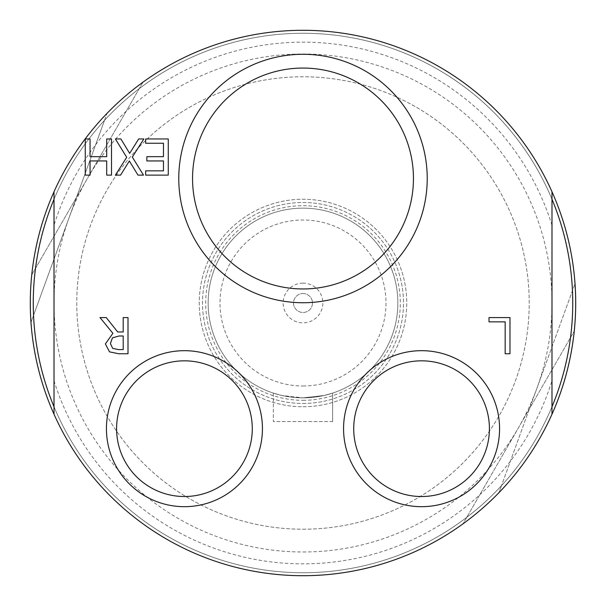 <?xml version="1.0" encoding="UTF-8"?>
<svg xmlns="http://www.w3.org/2000/svg" width="606" height="606" viewBox="0 0 606 606"><rect width="100%" height="100%" fill="white"/><g stroke="black" fill="none" stroke-linecap="round" stroke-linejoin="round"><path stroke-width="0.45" stroke-dasharray="3.03 2.27" d="M85.257 138.963L90.059 138.963L90.059 156.666L106.701 156.666L106.701 138.963L111.512 138.963L111.512 175.126L106.701 175.126L106.701 160.946L90.059 160.946L90.059 175.126L85.257 175.126L85.257 138.963M115.382 138.963L120.889 138.963L129.676 153.386L138.645 138.963L143.834 138.963L132.32 157.075L143.486 175.126L137.971 175.126L129.358 160.976L120.564 175.126L115.382 175.126L126.692 157.31L115.382 138.963M168.271 138.963L168.271 175.126L145.652 175.126L145.652 170.847L163.469 170.847L163.469 160.946L146.849 160.946L146.849 156.666L163.469 156.666L163.469 143.243L145.652 143.243L145.652 138.963L168.271 138.963M489.019 317.589L509.972 317.589L509.972 353.752L505.162 353.752L505.162 321.862L489.019 321.862L489.019 317.589M110.398 343.549L112.686 348.359L118.428 349.586L123.2 349.586L123.2 335.989L118.981 335.989L112.451 337.868L110.398 343.549M100.02 317.589L106.262 317.589L117.693 331.974L123.2 331.974L123.2 317.589L128.01 317.589L128.01 353.752L118.693 353.752L109.489 351.844L105.383 343.935L112.89 333.323L100.02 317.589M551.99 191.776A272.7 272.7 0 0 0 54.01 191.776A272.7 272.7 0 0 1 551.99 191.776L551.99 414.224A272.7 272.7 0 0 1 303 575.7A272.7 272.7 0 0 0 551.99 414.224A272.7 272.7 0 0 1 54.01 414.224A272.7 272.7 0 0 0 303 575.7A272.7 272.7 0 0 0 539.166 166.65A272.7 272.7 0 0 0 66.834 166.65A272.7 272.7 0 0 0 303 575.7A272.7 272.7 0 0 0 539.166 166.65A272.7 272.7 0 0 0 66.834 166.65A272.7 272.7 0 0 0 303 575.7A272.7 272.7 0 0 0 539.166 166.65A272.7 272.7 0 0 0 66.834 166.65A272.7 272.7 0 0 0 463.014 523.819L574.238 331.171L463.014 523.819A272.7 272.7 0 0 0 439.35 66.834A272.7 272.7 0 0 0 142.986 82.181L31.762 274.829L142.986 82.181A272.7 272.7 0 0 0 303 575.7A272.7 272.7 0 0 1 30.989 322.354L33.55 315.332L30.989 322.354A272.7 272.7 0 0 0 498.927 492.678L501.488 485.648L498.927 492.678A272.7 272.7 0 0 1 54.01 414.224L54.01 191.776A272.7 272.7 0 0 0 54.01 414.224L54.01 191.776L54.01 414.224A272.7 272.7 0 0 0 303 575.7A272.7 272.7 0 0 0 539.166 166.65A272.7 272.7 0 0 0 66.834 166.65A272.7 272.7 0 0 0 303 575.7A272.7 272.7 0 0 0 551.99 191.776L551.99 414.224L551.99 191.776A272.7 272.7 0 0 0 54.01 191.776A272.7 272.7 0 0 1 575.011 283.646L501.488 485.648A269.738 269.738 0 0 0 572.45 290.668L575.011 283.646A272.7 272.7 0 0 0 107.073 113.322L104.512 120.352A269.738 269.738 0 0 0 33.55 315.332L107.073 113.322A272.7 272.7 0 0 1 575.011 283.646M54.01 380.75A260.845 260.845 0 0 0 551.99 380.75M54.01 406.747A269.738 269.738 0 0 0 303 572.738A269.738 269.738 0 0 1 33.55 315.332L104.512 120.352A269.738 269.738 0 0 0 303 572.738A269.738 269.738 0 0 0 501.488 485.648L572.45 290.668A269.738 269.738 0 0 0 104.512 120.352A269.738 269.738 0 0 1 572.45 290.668A269.738 269.738 0 0 1 303 572.738A269.738 269.738 0 0 0 551.99 406.747M551.99 199.253A269.738 269.738 0 0 0 54.01 199.253M192.549 178.505A110.451 110.451 0 0 0 358.222 274.162A110.451 110.451 0 0 0 358.222 82.855A110.451 110.451 0 0 0 192.549 178.505M353.715 428.677A67.849 67.849 0 0 0 455.492 487.436A67.849 67.849 0 0 0 455.492 369.918A67.849 67.849 0 0 0 353.715 428.677M116.587 428.677A67.849 67.849 0 0 0 218.357 487.436A67.849 67.849 0 0 0 218.357 369.918A67.849 67.849 0 0 0 116.587 428.677M332.641 421.564L332.641 393.105L323.96 395.506L303 397.854L323.96 395.506L332.641 393.105L332.641 421.564L273.359 421.564L273.359 393.105L282.04 395.506L303 397.854L282.04 395.506L273.359 393.105L273.359 421.564L332.641 421.564M303 293.516A9.484 9.484 0 0 1 311.211 307.742A9.484 9.484 0 0 1 294.789 307.742A9.484 9.484 0 0 1 303 293.516A9.484 9.484 0 0 1 311.211 307.742A9.484 9.484 0 0 1 294.789 307.742A9.484 9.484 0 0 1 303 293.516M303 283.138A19.862 19.862 0 0 0 285.805 312.931A19.862 19.862 0 0 0 320.195 312.931A19.862 19.862 0 0 0 303 283.138M303 397.854A94.854 94.854 0 0 0 385.143 255.573A94.854 94.854 0 0 0 220.857 255.573A94.854 94.854 0 0 0 303 397.854A94.854 94.854 0 0 0 385.143 255.573A94.854 94.854 0 0 0 220.857 255.573A94.854 94.854 0 0 0 303 397.854M303 385.999A82.999 82.999 0 0 0 374.879 261.504A82.999 82.999 0 0 0 231.121 261.504A82.999 82.999 0 0 0 303 385.999M303 400.308A97.308 97.308 0 0 0 387.272 254.346A97.308 97.308 0 0 0 218.728 254.346A97.308 97.308 0 0 0 303 400.308M303 403.482A100.482 100.482 0 0 0 390.022 252.755A100.482 100.482 0 0 0 215.978 252.755A100.482 100.482 0 0 0 303 403.482A100.482 100.482 0 0 0 390.022 252.755A100.482 100.482 0 0 0 215.978 252.755A100.482 100.482 0 0 0 303 403.482M303 406.747A103.747 103.747 0 0 0 392.847 251.126A103.747 103.747 0 0 0 213.153 251.126A103.747 103.747 0 0 0 303 406.747A103.747 103.747 0 0 0 392.847 251.126A103.747 103.747 0 0 0 213.153 251.126A103.747 103.747 0 0 0 303 406.747M551.99 225.25A260.845 260.845 0 0 0 54.01 225.25M303 529.22A226.22 226.22 0 0 0 498.912 189.89A226.22 226.22 0 0 0 107.088 189.89A226.22 226.22 0 0 0 303 529.22A226.22 226.22 0 0 0 498.912 189.89A226.22 226.22 0 0 0 107.088 189.89A226.22 226.22 0 0 0 303 529.22M303 551.99A248.99 248.99 0 0 0 518.63 178.505A248.99 248.99 0 0 0 87.37 178.505A248.99 248.99 0 0 0 303 551.99"/><path stroke-width="0.91" d="M85.257 138.963L90.059 138.963L90.059 156.666L106.701 156.666L106.701 138.963L111.512 138.963L111.512 175.126L106.701 175.126L106.701 160.946L90.059 160.946L90.059 175.126L85.257 175.126L85.257 138.963M115.382 138.963L120.889 138.963L129.676 153.386L138.645 138.963L143.834 138.963L132.32 157.075L143.486 175.126L137.971 175.126L129.358 160.976L120.564 175.126L115.382 175.126L126.692 157.31L115.382 138.963M168.271 138.963L168.271 175.126L145.652 175.126L145.652 170.847L163.469 170.847L163.469 160.946L146.849 160.946L146.849 156.666L163.469 156.666L163.469 143.243L145.652 143.243L145.652 138.963L168.271 138.963M489.019 317.589L509.972 317.589L509.972 353.752L505.162 353.752L505.162 321.862L489.019 321.862L489.019 317.589M110.398 343.549L112.686 348.359L118.428 349.586L123.2 349.586L123.2 335.989L118.981 335.989L112.451 337.868L110.398 343.549M100.02 317.589L106.262 317.589L117.693 331.974L123.2 331.974L123.2 317.589L128.01 317.589L128.01 353.752L118.693 353.752L109.489 351.844L105.383 343.935L112.89 333.323L100.02 317.589M551.99 191.776A272.7 272.7 0 0 1 551.99 414.224L551.99 191.776A272.7 272.7 0 0 0 54.01 191.776L54.01 414.224A272.7 272.7 0 0 0 575.011 283.646M343.564 428.677A78 78 0 0 0 460.568 496.231A78 78 0 0 0 460.568 361.131A78 78 0 0 0 343.564 428.677M106.436 428.677A78 78 0 0 0 223.432 496.231A78 78 0 0 0 223.432 361.131A78 78 0 0 0 106.436 428.677M178.77 178.505A124.23 124.23 0 0 0 365.115 286.093A124.23 124.23 0 0 0 365.115 70.925A124.23 124.23 0 0 0 178.77 178.505M54.01 191.776A272.7 272.7 0 0 0 54.01 414.224A272.7 272.7 0 0 1 54.01 191.776M551.99 406.747A269.738 269.738 0 0 0 551.99 199.253M54.01 199.253A269.738 269.738 0 0 0 54.01 406.747M192.549 178.505A110.451 110.451 0 0 1 358.222 82.855A110.451 110.451 0 0 1 358.222 274.162A110.451 110.451 0 0 1 192.549 178.505M353.715 428.677A67.849 67.849 0 0 1 455.492 369.918A67.849 67.849 0 0 1 455.492 487.436A67.849 67.849 0 0 1 353.715 428.677M116.587 428.677A67.849 67.849 0 0 1 218.357 369.918A67.849 67.849 0 0 1 218.357 487.436A67.849 67.849 0 0 1 116.587 428.677"/></g></svg>
